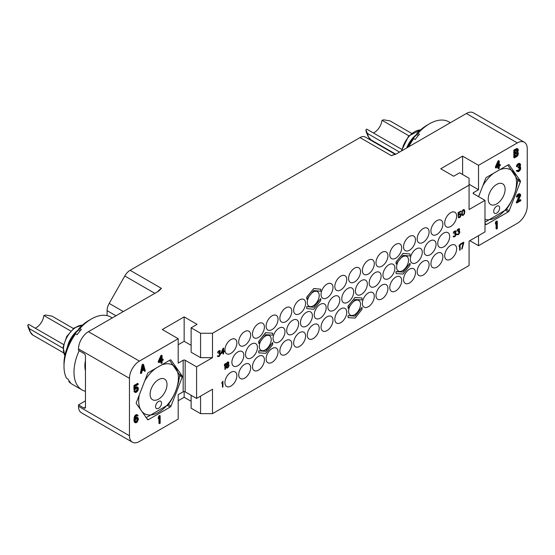 <?xml version="1.0" encoding="UTF-8"?>
<svg xmlns="http://www.w3.org/2000/svg" width="555" height="555" viewBox="0 0 555 555"><rect width="100%" height="100%" fill="white"/><g stroke="black" fill="none" stroke-linecap="round" stroke-linejoin="round"><path stroke-width="0.83" d="M450.674 226.475A8.436 4.87 120 0 0 456.189 219.038A8.436 4.87 120 0 0 454.892 212.274A8.436 4.87 120 0 0 450.674 212.69A8.436 4.87 120 0 0 445.165 220.127A8.436 4.87 120 0 0 446.456 226.891A8.436 4.87 120 0 0 450.674 226.475M196.588 398.428L212.503 389.242L212.503 413.648L469.072 265.512L469.072 241.113L484.987 231.928L484.987 200.348L469.072 209.533L469.072 185.134L212.503 333.264L212.503 357.663L196.588 366.855L196.588 398.428L185.155 391.83A1.408 0.812 0 0 0 183.164 391.83L178.19 394.702L178.19 419.101L139.409 441.496A14.062 8.117 120 0 1 132.374 442.189L81.412 412.767A14.062 8.117 -60 0 1 78.498 406.322L78.498 404.893L85.456 400.87M436.903 234.425A8.436 4.87 120 0 0 442.418 226.988A8.436 4.87 120 0 0 441.121 220.224A8.436 4.87 120 0 0 436.903 220.647A8.436 4.87 120 0 0 431.388 228.077A8.436 4.87 120 0 0 432.685 234.841A8.436 4.87 120 0 0 436.903 234.425M423.132 242.375A8.436 4.87 120 0 0 428.64 234.938A8.436 4.87 120 0 0 427.35 228.181A8.436 4.87 120 0 0 423.132 228.598A8.436 4.87 120 0 0 417.617 236.035A8.436 4.87 120 0 0 418.907 242.792A8.436 4.87 120 0 0 423.132 242.375M409.507 250.243A8.436 4.87 120 0 0 415.015 242.806A8.436 4.87 120 0 0 413.725 236.041A8.436 4.87 120 0 0 409.507 236.465A8.436 4.87 120 0 0 403.991 243.895A8.436 4.87 120 0 0 405.289 250.659A8.436 4.87 120 0 0 409.507 250.243M395.729 258.193A8.436 4.87 120 0 0 401.244 250.756A8.436 4.87 120 0 0 399.954 243.999A8.436 4.87 120 0 0 395.729 244.415A8.436 4.87 120 0 0 390.221 251.852A8.436 4.87 120 0 0 391.511 258.609A8.436 4.87 120 0 0 395.729 258.193M381.958 266.143A8.436 4.87 120 0 0 387.473 258.713A8.436 4.87 120 0 0 386.176 251.949A8.436 4.87 120 0 0 381.958 252.365A8.436 4.87 120 0 0 376.443 259.802A8.436 4.87 120 0 0 377.74 266.567A8.436 4.87 120 0 0 381.958 266.143M368.333 274.01A8.436 4.87 120 0 0 373.848 266.573A8.436 4.87 120 0 0 372.551 259.816A8.436 4.87 120 0 0 368.333 260.233A8.436 4.87 120 0 0 362.824 267.67A8.436 4.87 120 0 0 364.115 274.427A8.436 4.87 120 0 0 368.333 274.01M354.562 281.961A8.436 4.87 120 0 0 360.07 274.531A8.436 4.87 120 0 0 358.78 267.767A8.436 4.87 120 0 0 354.562 268.183A8.436 4.87 120 0 0 349.046 275.62A8.436 4.87 120 0 0 350.344 282.384A8.436 4.87 120 0 0 354.562 281.961M443.716 246.857A8.436 4.87 120 0 0 449.224 239.42A8.436 4.87 120 0 0 447.934 232.656A8.436 4.87 120 0 0 443.716 233.072A8.436 4.87 120 0 0 438.2 240.509A8.436 4.87 120 0 0 439.498 247.273A8.436 4.87 120 0 0 443.716 246.857M436.903 267.149A8.436 4.87 120 0 0 442.418 259.712A8.436 4.87 120 0 0 441.121 252.955A8.436 4.87 120 0 0 436.903 253.371A8.436 4.87 120 0 0 431.388 260.808A8.436 4.87 120 0 0 432.685 267.572A8.436 4.87 120 0 0 436.903 267.149M423.132 275.107A8.436 4.87 120 0 0 428.64 267.67A8.436 4.87 120 0 0 427.35 260.905A8.436 4.87 120 0 0 423.132 261.322A8.436 4.87 120 0 0 417.617 268.759A8.436 4.87 120 0 0 418.907 275.523A8.436 4.87 120 0 0 423.132 275.107M409.507 282.967A8.436 4.87 120 0 0 415.015 275.53A8.436 4.87 120 0 0 413.725 268.773A8.436 4.87 120 0 0 409.507 269.189A8.436 4.87 120 0 0 403.991 276.626A8.436 4.87 120 0 0 405.289 283.39A8.436 4.87 120 0 0 409.507 282.967M395.729 290.924A8.436 4.87 120 0 0 401.244 283.487A8.436 4.87 120 0 0 399.954 276.723A8.436 4.87 120 0 0 395.729 277.139A8.436 4.87 120 0 0 390.221 284.576A8.436 4.87 120 0 0 391.511 291.34A8.436 4.87 120 0 0 395.729 290.924M381.958 298.874A8.436 4.87 120 0 0 387.473 291.437A8.436 4.87 120 0 0 386.176 284.673A8.436 4.87 120 0 0 381.958 285.097A8.436 4.87 120 0 0 376.443 292.527A8.436 4.87 120 0 0 377.74 299.291A8.436 4.87 120 0 0 381.958 298.874M368.333 306.742A8.436 4.87 120 0 0 373.848 299.305A8.436 4.87 120 0 0 372.551 292.541A8.436 4.87 120 0 0 368.333 292.957A8.436 4.87 120 0 0 362.824 300.394A8.436 4.87 120 0 0 364.115 307.158A8.436 4.87 120 0 0 368.333 306.742M350.274 305.479A8.436 4.87 120 0 0 350.344 315.108A8.436 4.87 120 0 0 354.562 314.692A8.436 4.87 120 0 0 360.07 307.255A8.436 4.87 120 0 0 358.78 300.491A8.436 4.87 120 0 0 354.562 300.914A8.436 4.87 120 0 0 352.911 302.128M450.674 259.199A8.436 4.87 120 0 0 456.189 251.762A8.436 4.87 120 0 0 454.892 245.005A8.436 4.87 120 0 0 450.674 245.421A8.436 4.87 120 0 0 445.165 252.858A8.436 4.87 120 0 0 446.456 259.615A8.436 4.87 120 0 0 450.674 259.199M347.749 302.26A8.436 4.87 120 0 0 353.257 294.823A8.436 4.87 120 0 0 351.967 288.066A8.436 4.87 120 0 0 347.749 288.482A8.436 4.87 120 0 0 342.234 295.919A8.436 4.87 120 0 0 343.531 302.676A8.436 4.87 120 0 0 347.749 302.26M361.374 294.393A8.436 4.87 120 0 0 366.883 286.956A8.436 4.87 120 0 0 365.592 280.199A8.436 4.87 120 0 0 361.374 280.615A8.436 4.87 120 0 0 355.859 288.052A8.436 4.87 120 0 0 357.156 294.809A8.436 4.87 120 0 0 361.374 294.393M375.145 286.442A8.436 4.87 120 0 0 380.661 279.005A8.436 4.87 120 0 0 379.363 272.241A8.436 4.87 120 0 0 375.145 272.665A8.436 4.87 120 0 0 369.63 280.102A8.436 4.87 120 0 0 370.927 286.859A8.436 4.87 120 0 0 375.145 286.442M388.916 278.492A8.436 4.87 120 0 0 394.432 271.055A8.436 4.87 120 0 0 393.141 264.291A8.436 4.87 120 0 0 388.916 264.707A8.436 4.87 120 0 0 383.408 272.144A8.436 4.87 120 0 0 384.698 278.908A8.436 4.87 120 0 0 388.916 278.492M398.365 261.232A8.436 4.87 120 0 0 398.323 271.041A8.436 4.87 120 0 0 402.541 270.625A8.436 4.87 120 0 0 408.057 263.188A8.436 4.87 120 0 0 406.76 256.424A8.436 4.87 120 0 0 402.541 256.847A8.436 4.87 120 0 0 400.946 258.019M416.319 262.675A8.436 4.87 120 0 0 421.828 255.238A8.436 4.87 120 0 0 420.537 248.474A8.436 4.87 120 0 0 416.319 248.89A8.436 4.87 120 0 0 410.804 256.327A8.436 4.87 120 0 0 412.094 263.091A8.436 4.87 120 0 0 416.319 262.675M430.09 254.717A8.436 4.87 120 0 0 435.606 247.287A8.436 4.87 120 0 0 434.308 240.523A8.436 4.87 120 0 0 430.09 240.939A8.436 4.87 120 0 0 424.575 248.376A8.436 4.87 120 0 0 425.872 255.14A8.436 4.87 120 0 0 430.09 254.717M340.784 289.918A8.436 4.87 120 0 0 346.299 282.481A8.436 4.87 120 0 0 345.009 275.717A8.436 4.87 120 0 0 340.784 276.133A8.436 4.87 120 0 0 335.275 283.57A8.436 4.87 120 0 0 336.566 290.334A8.436 4.87 120 0 0 340.784 289.918M340.784 322.642A8.436 4.87 120 0 0 346.299 315.205A8.436 4.87 120 0 0 345.009 308.448A8.436 4.87 120 0 0 340.784 308.864A8.436 4.87 120 0 0 335.275 316.301A8.436 4.87 120 0 0 336.566 323.059A8.436 4.87 120 0 0 340.784 322.642M244.672 345.404A8.436 4.87 120 0 0 250.187 337.974A8.436 4.87 120 0 0 248.89 331.21A8.436 4.87 120 0 0 244.672 331.626A8.436 4.87 120 0 0 239.156 339.063A8.436 4.87 120 0 0 240.454 345.827A8.436 4.87 120 0 0 244.672 345.404M258.443 337.454A8.436 4.87 120 0 0 263.958 330.017A8.436 4.87 120 0 0 262.661 323.26A8.436 4.87 120 0 0 258.443 323.676A8.436 4.87 120 0 0 252.934 331.113A8.436 4.87 120 0 0 254.225 337.87A8.436 4.87 120 0 0 258.443 337.454M272.068 329.587A8.436 4.87 120 0 0 277.583 322.157A8.436 4.87 120 0 0 276.286 315.393A8.436 4.87 120 0 0 272.068 315.809A8.436 4.87 120 0 0 266.56 323.246A8.436 4.87 120 0 0 267.85 330.01A8.436 4.87 120 0 0 272.068 329.587M285.846 321.636A8.436 4.87 120 0 0 291.354 314.199A8.436 4.87 120 0 0 290.064 307.442A8.436 4.87 120 0 0 285.846 307.858A8.436 4.87 120 0 0 280.33 315.296A8.436 4.87 120 0 0 281.621 322.053A8.436 4.87 120 0 0 285.846 321.636M299.617 313.686A8.436 4.87 120 0 0 305.125 306.249A8.436 4.87 120 0 0 303.835 299.485A8.436 4.87 120 0 0 299.617 299.908A8.436 4.87 120 0 0 294.101 307.345A8.436 4.87 120 0 0 295.399 314.102A8.436 4.87 120 0 0 299.617 313.686M309.059 296.425A8.436 4.87 120 0 0 309.024 306.235A8.436 4.87 120 0 0 313.242 305.819A8.436 4.87 120 0 0 318.75 298.382A8.436 4.87 120 0 0 317.46 291.625A8.436 4.87 120 0 0 313.242 292.041A8.436 4.87 120 0 0 311.639 293.213M327.013 297.868A8.436 4.87 120 0 0 332.528 290.431A8.436 4.87 120 0 0 331.231 283.667A8.436 4.87 120 0 0 327.013 284.091A8.436 4.87 120 0 0 321.498 291.521A8.436 4.87 120 0 0 322.795 298.285A8.436 4.87 120 0 0 327.013 297.868M237.859 365.703A8.436 4.87 120 0 0 243.374 358.266A8.436 4.87 120 0 0 242.077 351.509A8.436 4.87 120 0 0 237.859 351.925A8.436 4.87 120 0 0 232.344 359.363A8.436 4.87 120 0 0 233.641 366.12A8.436 4.87 120 0 0 237.859 365.703M244.672 378.135A8.436 4.87 120 0 0 250.187 370.698A8.436 4.87 120 0 0 248.89 363.934A8.436 4.87 120 0 0 244.672 364.358A8.436 4.87 120 0 0 239.156 371.788A8.436 4.87 120 0 0 240.454 378.552A8.436 4.87 120 0 0 244.672 378.135M258.443 370.185A8.436 4.87 120 0 0 263.958 362.748A8.436 4.87 120 0 0 262.661 355.984A8.436 4.87 120 0 0 258.443 356.4A8.436 4.87 120 0 0 252.934 363.837A8.436 4.87 120 0 0 254.225 370.601A8.436 4.87 120 0 0 258.443 370.185M272.068 362.318A8.436 4.87 120 0 0 277.583 354.881A8.436 4.87 120 0 0 276.286 348.117A8.436 4.87 120 0 0 272.068 348.54A8.436 4.87 120 0 0 266.56 355.97A8.436 4.87 120 0 0 267.85 362.734A8.436 4.87 120 0 0 272.068 362.318M285.846 354.368A8.436 4.87 120 0 0 291.354 346.93A8.436 4.87 120 0 0 290.064 340.166A8.436 4.87 120 0 0 285.846 340.583A8.436 4.87 120 0 0 280.33 348.02A8.436 4.87 120 0 0 281.621 354.784A8.436 4.87 120 0 0 285.846 354.368M299.617 346.41A8.436 4.87 120 0 0 305.125 338.98A8.436 4.87 120 0 0 303.835 332.216A8.436 4.87 120 0 0 299.617 332.632A8.436 4.87 120 0 0 294.101 340.069A8.436 4.87 120 0 0 295.399 346.833A8.436 4.87 120 0 0 299.617 346.41M313.242 338.55A8.436 4.87 120 0 0 318.75 331.113A8.436 4.87 120 0 0 317.46 324.349A8.436 4.87 120 0 0 313.242 324.765A8.436 4.87 120 0 0 307.727 332.202A8.436 4.87 120 0 0 309.024 338.966A8.436 4.87 120 0 0 313.242 338.55M327.013 330.593A8.436 4.87 120 0 0 332.528 323.156A8.436 4.87 120 0 0 331.231 316.399A8.436 4.87 120 0 0 327.013 316.815A8.436 4.87 120 0 0 321.498 324.252A8.436 4.87 120 0 0 322.795 331.016A8.436 4.87 120 0 0 327.013 330.593M230.901 386.086A8.436 4.87 120 0 0 236.409 378.649A8.436 4.87 120 0 0 235.119 371.892A8.436 4.87 120 0 0 230.901 372.308A8.436 4.87 120 0 0 225.385 379.745A8.436 4.87 120 0 0 226.676 386.502A8.436 4.87 120 0 0 230.901 386.086M333.826 310.3A8.436 4.87 120 0 0 339.341 302.863A8.436 4.87 120 0 0 338.044 296.099A8.436 4.87 120 0 0 333.826 296.516A8.436 4.87 120 0 0 328.31 303.953A8.436 4.87 120 0 0 329.608 310.717A8.436 4.87 120 0 0 333.826 310.3M320.2 318.168A8.436 4.87 120 0 0 325.716 310.731A8.436 4.87 120 0 0 324.418 303.967A8.436 4.87 120 0 0 320.2 304.383A8.436 4.87 120 0 0 314.692 311.82A8.436 4.87 120 0 0 315.982 318.584A8.436 4.87 120 0 0 320.2 318.168M306.429 326.118A8.436 4.87 120 0 0 311.938 318.681A8.436 4.87 120 0 0 310.647 311.917A8.436 4.87 120 0 0 306.429 312.333A8.436 4.87 120 0 0 300.914 319.77A8.436 4.87 120 0 0 302.211 326.534A8.436 4.87 120 0 0 306.429 326.118M292.651 334.068A8.436 4.87 120 0 0 298.167 326.631A8.436 4.87 120 0 0 296.876 319.867A8.436 4.87 120 0 0 292.651 320.291A8.436 4.87 120 0 0 287.143 327.727A8.436 4.87 120 0 0 288.433 334.485A8.436 4.87 120 0 0 292.651 334.068M279.033 341.935A8.436 4.87 120 0 0 284.542 334.498A8.436 4.87 120 0 0 283.251 327.734A8.436 4.87 120 0 0 279.033 328.158A8.436 4.87 120 0 0 273.518 335.588A8.436 4.87 120 0 0 274.808 342.352A8.436 4.87 120 0 0 279.033 341.935M260.975 340.673A8.436 4.87 120 0 0 261.037 350.302A8.436 4.87 120 0 0 265.255 349.886A8.436 4.87 120 0 0 270.771 342.449A8.436 4.87 120 0 0 269.473 335.692A8.436 4.87 120 0 0 265.255 336.108A8.436 4.87 120 0 0 263.611 337.329M251.484 357.836A8.436 4.87 120 0 0 257 350.399A8.436 4.87 120 0 0 255.702 343.642A8.436 4.87 120 0 0 251.484 344.058A8.436 4.87 120 0 0 245.969 351.495A8.436 4.87 120 0 0 247.266 358.259A8.436 4.87 120 0 0 251.484 357.836M230.901 353.362A8.436 4.87 120 0 0 236.409 345.925A8.436 4.87 120 0 0 235.119 339.161A8.436 4.87 120 0 0 230.901 339.577A8.436 4.87 120 0 0 225.385 347.014A8.436 4.87 120 0 0 226.676 353.778A8.436 4.87 120 0 0 230.901 353.362M212.503 333.264L200.57 333.264L191.121 327.811L197.087 324.363L184.156 316.898L162.282 329.531L178.19 338.716L139.409 361.111A14.062 8.117 120 0 0 129.461 378.337L129.461 435.751A14.062 8.117 120 0 0 132.374 442.189M178.19 338.716L178.19 363.123L183.164 360.25A1.408 0.812 180 0 1 185.155 360.25L185.155 391.83M170.17 407.079A1.408 0.812 -60 0 0 171.037 406.01L182.227 377.15A1.408 0.812 -60 0 0 182.227 376.006L171.037 360.077A1.408 0.812 -60 0 0 170.878 359.931A1.408 0.812 -60 0 0 170.17 360.001L148.421 372.558A1.408 0.812 -60 0 0 147.561 373.626L136.363 402.486A1.408 0.812 -60 0 0 136.363 403.631L147.561 419.559A1.408 0.812 -60 0 0 147.713 419.705A1.408 0.812 -60 0 0 148.421 419.635L170.17 407.079L167.444 405.504M160.166 415.813L159.597 415.48L158.945 415.855L158.3 417.339L158.3 418.609L158.876 418.942L159.521 417.457L159.521 423.652L160.166 423.278L160.166 415.813L158.876 417.672L158.876 418.942M158.945 418.768L158.945 423.319L159.521 423.652M136.974 415.744L137.633 416.215L138.063 415.494L136.634 414.543L134.581 416.201L133.935 420.232L134.261 421.953L135.156 422.73L136.232 422.743L137.307 421.96L138.389 419.434L138.174 417.971L136.738 417.187L135.163 418.082M137.092 387.966L136.953 389.964L135.274 391.31M135.156 391.025L134.581 390.699L133.935 391.074L134.476 392.031L135.587 392.524L136.773 392.003L137.848 390.741L138.389 389L138.174 387.695L137.307 387.085L135.045 388.868L135.045 386.329L138.174 384.525L138.174 383.727L134.511 385.843L134.511 389.971L136.773 388.028L137.529 388.07L137.848 388.84L136.773 391.206L135.697 391.67L135.156 391.025L134.511 391.4L135.045 392.357M137.848 387.251L136.738 386.752L135.045 387.723M138.174 383.727L137.598 383.394L133.935 385.51L133.935 389.638L134.511 389.971M160.888 361.499L160.888 363.06L161.456 363.393L162.109 363.019L162.109 360.799L163.184 360.174L163.184 359.224L162.109 359.182M163.184 359.224L162.109 359.841L162.109 355.554L161.533 355.228L160.888 355.595L158.3 361.381L158.3 362.332L158.876 362.665L161.456 361.166L161.456 363.393M143.558 364.538L142.989 364.212L142.129 364.711L140.401 373.168L140.97 373.501L141.622 373.127L142.052 370.969L144.203 369.727L144.633 371.385L145.285 371.011L143.558 364.538L142.697 365.037L140.97 373.501M143.78 369.97L144.633 371.385M178.19 400.731L184.156 397.283L191.121 401.3M191.121 395.271L191.121 408.189L200.57 413.648L212.503 413.648M469.821 240.683L478.521 245.705L478.521 235.66M473.547 192.599L473.547 193.744A1.408 0.812 180 0 1 473.137 193.175A1.408 0.812 180 0 1 473.547 192.599L478.521 189.727L478.521 165.328L517.309 142.933A14.062 8.117 120 0 1 524.336 142.233A14.062 8.117 120 0 1 527.25 148.678L527.25 206.092A14.062 8.117 120 0 1 517.309 223.318L478.521 245.705M107.087 315.642L107.087 310.647A10.545 6.091 -60 0 1 109.203 303.405L124.778 275.981A10.545 6.091 -60 0 1 130.12 270.299L360.022 137.571A10.545 6.091 -60 0 1 365.294 137.05A10.545 6.091 -60 0 1 365.356 137.085L395.354 154.401L365.294 137.05M517.309 142.933L466.339 113.504A14.062 8.117 -60 0 1 473.373 112.811L524.336 142.233M466.339 113.504L396.319 153.936L391.344 155.657L360.022 137.571M408.737 146.763A38.718 22.353 120 0 1 413.739 138.639L415.209 139.492A38.718 22.353 120 0 1 417.284 136.766A38.718 22.353 120 0 1 419.462 134.206L417.984 133.353A38.718 22.353 -60 0 1 429.501 123.779A38.718 22.353 -60 0 1 448.856 121.864L450.362 122.731M412.802 138.896A22.325 12.89 -60 0 1 417.228 134.386M418.151 135.704L416.743 133.7A35.18 20.313 -60 0 1 426.989 125.222L429.501 123.779M413.739 138.639L412.49 138.986A35.18 20.313 120 0 0 407.419 147.526M416.743 133.7L417.984 133.353M406.69 147.942A19.515 11.266 -60 0 1 417.069 134.157M401.674 149.302L366.709 129.114L365.912 130.147A12.71 7.34 120 0 0 366.453 132.395L368.097 136.426A15.63 9.026 -60 0 1 367.417 133.415L399.503 152.091M408.848 135.795L381.993 120.289L383.783 119.831L390.068 120.914L411.533 133.304M381.993 120.289A10.899 6.292 -60 0 1 378.205 129.037A10.899 6.292 -60 0 1 373.355 132.957M366.453 132.395L365.87 129.988L367.417 133.415M492.445 188.166A11.953 6.903 -60 0 1 502.65 183.823A11.953 6.903 -60 0 1 500.894 200.189A11.953 6.903 -60 0 1 490.696 204.531A11.953 6.903 -60 0 1 492.445 188.166M493.735 173.188A28.083 16.213 120 0 0 486.742 180.049A28.083 16.213 120 0 0 482.871 185.654M484.987 219.461A28.083 16.213 120 0 0 506.597 208.305A28.083 16.213 120 0 0 516.178 178.634A28.083 16.213 120 0 0 499.604 169.802M498.161 211.802A4.218 2.435 120 0 0 498.779 206.023A4.218 2.435 120 0 0 495.178 207.556A4.218 2.435 120 0 0 494.56 213.335A4.218 2.435 120 0 0 498.161 211.802M484.987 222.215L506.222 209.617A32.35 18.676 120 0 0 506.368 209.443A32.35 18.676 120 0 0 506.507 209.263C512.563 200.882 516.323 191.177 517.801 180.153A32.35 18.676 120 0 0 517.801 179.778L507.742 165.106M478.597 196.664L485.68 178.419A1.408 0.812 -60 0 1 486.541 177.343L508.29 164.786A1.408 0.812 -60 0 1 508.997 164.717A1.408 0.812 -60 0 1 509.157 164.863L520.347 180.791A1.408 0.812 -60 0 1 520.347 181.943L509.157 210.796A1.408 0.812 -60 0 1 508.29 211.871L486.541 224.428A1.408 0.812 -60 0 1 485.833 224.498A1.408 0.812 -60 0 1 485.68 224.352L484.987 223.367M498.015 166.861L498.015 168.429L498.584 168.755L499.229 168.38L499.229 166.16L500.305 165.536L500.305 164.585L499.229 164.544M500.305 164.585L499.229 165.203L499.229 160.915L498.661 160.589L498.015 160.964L495.428 166.743L495.428 167.693L495.997 168.026L498.584 166.535L498.584 168.755M519.466 164.509L519.327 165.709L518.037 167.728L520.007 167.721L520.111 169.247L519.147 170.447L517.961 170.968L517.42 170.489L516.989 171.211L518.391 171.675L519.681 170.767L520.652 169.095L520.652 167.353L519.896 166.993L520.652 164.967L520.111 163.69L517.961 164.62L517.1 166.07L516.989 166.764L518.606 164.877L519.896 164.613L519.896 166.042L518.606 168.054M519.542 167.638L519.327 169.358L517.475 170.614M517.42 170.489L516.31 170.468L517.204 171.564M520.111 163.69L519.112 163.295L517.385 164.287L516.525 165.737L516.421 166.438L516.989 166.764M519.466 194.937L516.31 202.644L516.885 202.977L520.763 200.737L520.763 199.939L517.746 201.687L520.763 195.339L520.222 194.063L518.717 194.451L517.531 195.617L516.989 197.198L519.036 195.062L519.896 195.041L520.111 195.707L516.885 202.977M520.763 199.939L520.188 199.613L518.252 200.73M520.222 194.063L519.216 193.66L517.385 194.715L516.525 196.172L516.421 196.865L516.989 197.198M497.294 221.174L496.073 221.216L495.428 222.701L495.428 223.977L495.997 224.303L496.642 222.819L496.642 229.014L497.294 228.639L497.294 221.174L495.997 223.034L495.997 224.303M496.073 224.137L496.073 228.681L496.642 229.014M517.954 149.024L516.948 148.463L513.826 150.107L513.826 157.571L514.395 157.904L516.982 156.413L517.954 155.213L518.384 153.062L517.739 152.167L518.384 149.885L517.524 148.795L514.395 150.44L514.395 157.904M130.12 270.299L161.443 288.385L158.459 291.257L88.439 331.682L139.409 361.111M478.521 165.328L462.606 156.135L440.732 168.769L453.657 176.233L459.623 172.785L469.072 178.245L469.072 185.134M78.498 404.893L83.965 408.05L85.456 407.19L85.456 356.088A2.109 1.221 60 0 0 83.965 353.5L78.498 350.344L78.498 348.908A14.062 8.117 -60 0 1 88.439 331.682M85.456 390.574L85.456 371.017M85.456 407.19A2.109 1.221 60 0 1 85.019 408.154A2.109 1.221 60 0 1 83.965 408.05M85.456 360.507A23.338 13.473 120 0 0 84.866 365.905A23.338 13.473 120 0 0 85.456 370.615M84.873 365.481A22.325 12.89 120 0 0 85.456 369.672M79.15 350.725A38.718 22.353 120 0 0 82.008 389.908A38.718 22.353 120 0 0 85.456 391.289M75.619 333.853L74.37 334.193A35.18 20.313 120 0 0 63.998 363.518L63.998 366.411A38.718 22.353 120 0 1 75.619 333.853L77.09 334.7A38.718 22.353 120 0 1 79.164 331.98A38.718 22.353 120 0 1 81.342 329.413L79.871 328.567A38.718 22.353 -60 0 1 91.381 318.993A38.718 22.353 -60 0 1 110.736 317.072L112.242 317.939M63.998 366.411A38.718 22.353 120 0 0 66.538 378.239L68.008 379.093A38.718 22.353 120 0 0 70.464 382.582L68.986 381.729A38.718 22.353 120 0 0 72.018 384.143L82.008 389.908M74.682 334.11A22.325 12.89 -60 0 1 79.108 329.601M80.031 330.919L78.623 328.907A35.18 20.313 -60 0 1 88.869 320.436L91.381 318.993M68.986 381.729L68.903 380.605M78.623 328.907L79.871 328.567M67.252 347.437A19.515 11.266 -60 0 1 78.949 329.372M63.554 344.516L28.589 324.328L27.792 325.362A12.71 7.34 120 0 0 28.333 327.603L29.977 331.64A15.63 9.026 -60 0 1 29.297 328.622L63.055 348.269M70.728 331.009L43.873 315.504L45.663 315.046L51.948 316.121L73.413 328.518M43.873 315.504A10.899 6.292 -60 0 1 40.085 324.252A10.899 6.292 -60 0 1 35.236 328.165M28.333 327.603L27.75 325.202L29.297 328.622M154.325 383.373A11.953 6.903 -60 0 1 164.53 379.037A11.953 6.903 -60 0 1 162.775 395.403A11.953 6.903 -60 0 1 152.576 399.739A11.953 6.903 -60 0 1 154.325 383.373M155.615 368.402A28.083 16.213 120 0 0 148.622 375.263A28.083 16.213 120 0 0 144.751 380.862M139.284 394.959A28.083 16.213 120 0 0 140.908 410.103M141.837 411.415A28.083 16.213 120 0 0 168.477 403.513A28.083 16.213 120 0 0 178.058 373.848A28.083 16.213 120 0 0 161.484 365.017M160.041 407.009A4.218 2.435 120 0 0 160.659 401.237A4.218 2.435 120 0 0 157.058 402.77A4.218 2.435 120 0 0 156.441 408.542A4.218 2.435 120 0 0 160.041 407.009M146.208 417.644L168.103 404.831A32.35 18.676 120 0 0 168.248 404.65A32.35 18.676 120 0 0 168.387 404.477C174.443 396.097 178.204 386.391 179.681 375.367A32.35 18.676 120 0 0 179.681 374.993L169.622 360.313M478.521 189.727L469.072 184.274M462.606 156.135L462.606 174.513M473.547 193.744L484.987 200.348M212.503 357.663L200.57 357.663L191.121 352.21L191.121 327.811M200.57 333.264L200.57 357.663M196.588 366.855L185.155 360.25M191.121 345.321L184.156 341.304L178.19 344.745M184.156 316.898L184.156 341.304M495.428 166.743L495.997 167.069L495.997 168.026M498.015 160.964L498.584 161.29L495.997 167.069M499.229 160.915L498.584 161.29M496.753 166.639L498.584 162.559L498.584 165.577L496.753 166.639M498.015 163.836L498.015 165.251L497.155 165.744M498.015 165.251L498.584 165.577M519.327 165.709L519.896 166.042M519.112 166.153L519.681 166.479M519.542 164.946L520.111 165.279M519.542 164.634L520.111 164.96M516.525 165.737L517.1 166.07M516.955 164.856L517.531 165.182M517.385 164.287L517.961 164.62M518.141 163.69L518.717 164.023M518.356 163.565L518.932 163.898M519.112 163.295L519.681 163.621M520.035 166.764L520.437 166.999M516.421 170.885L516.989 171.211M516.31 170.468L516.885 170.801M517.517 170.711L517.961 170.968M517.926 170.489L518.502 170.815M518.571 170.114L519.147 170.447M519.112 169.643L519.681 169.976M519.327 169.358L519.896 169.691M519.542 168.921L520.111 169.247M519.653 168.54L520.222 168.873M519.653 167.901L520.222 168.234M518.037 167.09L518.606 167.423M518.467 166.84L519.036 167.173M516.31 201.853L516.885 202.18M519.327 196.137L519.896 196.47M519.542 195.381L520.111 195.707M519.542 195.062L520.111 195.395M516.525 196.172L517.1 196.498M516.955 195.284L517.531 195.617M517.385 194.715L517.961 195.048M518.141 194.125L518.717 194.451M518.571 193.875L519.147 194.208M519.216 193.66L519.792 193.993M495.428 222.701L495.997 223.034M496.073 221.216L496.642 221.549M513.826 150.107L514.395 150.44M516.414 148.615L516.982 148.948M516.948 148.463L517.524 148.795M515.04 151.022L517.087 149.836L517.628 150.003L517.413 151.716L515.04 153.242L515.04 151.022M517.739 153.596L517.413 155.053L515.04 156.579L515.04 154.193L517.413 152.986L517.739 153.596L517.163 153.263L517.163 153.742L517.739 154.068M517.1 149.836L516.844 151.383L515.04 152.583M517.163 150.086L517.739 150.419M517.163 150.405L517.739 150.738M517.059 150.946L517.628 151.272M516.844 151.383L517.413 151.716M516.518 151.73L517.087 152.063M517.163 153.742L516.518 155.067L515.04 155.92M517.059 154.276L517.628 154.609M516.844 154.72L517.413 155.053M516.518 155.067L517.087 155.393M184.156 397.283L184.156 391.587M200.57 413.648L200.57 396.131M158.3 417.339L158.876 417.672M158.945 415.855L159.521 416.188M134.261 421.953L135.156 422.73M134.046 421.28L134.83 422.279M133.935 420.232L134.511 420.558L134.615 421.613M133.935 419.122L134.511 419.448L134.511 420.558M134.046 417.943L134.615 418.276L134.511 419.448M134.261 417.027L134.83 417.353L134.615 418.276M134.581 416.201L135.156 416.534L134.83 417.353M135.122 415.417L135.697 415.75L135.156 416.534M135.663 414.946L136.232 415.279L135.697 415.75M136.093 414.696L136.662 415.029L136.232 415.279M136.634 414.543L137.203 414.876L136.662 415.029M137.744 415.043L137.203 414.876M135.156 418.137L135.697 418.449L135.045 419.455L135.156 418.123L136.128 416.132L137.092 415.73L137.633 416.215M135.663 417.644L136.232 417.977L135.697 418.449M136.197 417.339L136.773 417.665L136.232 417.977M136.738 417.187L137.307 417.513L136.773 417.665M137.848 417.679L137.307 417.513M137.744 418.692L137.203 421.231L135.475 421.904L135.26 420.128L136.128 418.831L136.877 418.401L137.744 418.692L137.182 418.373M137.168 418.373L137.848 419.108M137.279 418.775L136.634 420.898L135.351 421.696M137.279 419.254L137.848 419.587M137.168 419.795L137.744 420.121M136.953 420.392L137.529 420.725M136.634 420.898L137.203 421.231M136.308 421.245L136.877 421.571M135.552 421.682L136.128 422.008M135.427 421.821L135.802 422.036M133.935 385.51L134.511 385.843M135.045 387.765L135.587 388.077M135.552 387.279L136.128 387.612M136.197 386.904L136.773 387.237M136.738 386.752L137.307 387.085M134.15 391.58L134.726 391.913M133.935 391.074L134.511 391.4M135.337 391.462L135.697 391.67M135.552 391.247L136.128 391.58M136.197 390.873L136.773 391.206M136.634 390.47L137.203 390.796M136.953 389.964L137.529 390.297M137.168 389.36L137.744 389.693M137.279 388.826L137.848 389.152M137.279 388.507L137.848 388.84M137.168 388.091L137.744 388.424M158.3 361.381L158.876 361.707L158.876 362.665M160.888 355.595L161.456 355.928L158.876 361.707M162.109 355.554L161.456 355.928M159.625 361.277L161.456 357.198L161.456 360.216L159.625 361.277M160.888 358.475L160.888 359.89L160.027 360.382M160.888 359.89L161.456 360.216M142.129 364.711L142.697 365.037M143.128 365.426L144.099 369.151L142.156 370.275L143.128 365.426M142.919 366.48L143.523 368.825L144.099 369.151M143.523 368.825L142.309 369.526M463.702 210.206L464.285 210.851L464.285 213.175L463.702 214.487L462.877 214.965L462.294 214.32L462.294 212.003L462.877 210.685L463.702 210.206M464.202 209.679L463.189 209.658L462.031 211.184L461.781 214.501L462.794 215.624L464.452 213.932L464.785 211.177L464.452 209.901L463.786 209.554L462.377 210.733L461.802 212.898L462.377 215.493M463.869 210.276L464.188 213.113L463.605 214.431L462.613 214.84M222.957 386.939L222.957 381.195L221.965 382.624L221.965 383.602L222.465 382.457L222.465 387.223L222.957 386.939M221.965 383.602L221.868 382.568L222.957 381.195M222.361 382.686L222.465 387.223M460.144 250L460.144 244.262L459.145 245.692L459.145 246.67L459.644 245.525L459.644 250.291L460.144 250M459.145 246.67L459.047 245.636L460.144 244.262M459.547 245.754L459.644 250.291M463.786 242.764L463.786 242.153L460.803 243.881L460.803 244.491L463.293 243.055L461.635 249.139L462.128 248.855L463.786 242.764M460.803 244.491L460.706 243.818L463.786 242.153M463.154 243.132L461.635 249.139M225.448 369.137L225.448 363.4L224.449 364.829L224.449 365.8L224.948 364.663L224.948 369.429L225.448 369.137M224.449 365.8L224.352 364.767L225.448 363.4M224.851 364.892L224.948 369.429M227.765 362.672L228.598 363.289L227.106 364.885L226.606 364.191L227.765 362.672M226.641 365.419L226.01 367.23L226.94 368.152L228.265 367.389L229.09 365.565L228.431 364.482L228.847 362.29L228.181 361.943L227.023 362.609L226.19 364.434L226.773 365.44L226.107 366.924L226.523 368.027M228.924 364.684L228.459 364.448M228.598 362.068L227.668 361.999L226.509 363.157L226.093 364.739L226.606 365.412M228.362 365.086L228.327 366.383L226.738 367.348M228.334 362.727L228.001 364.253L226.766 364.704M227.432 367.382L226.523 367.049L226.773 366.05L228.431 365.093L228.431 366.439L227.335 367.32M455.495 233.912L455.398 235.403L454.011 236.444L453.178 236.312L453.428 236.902L455.003 236.603L456.161 234.592L456.078 233.662L455.502 233.384L455.995 231.144L454.753 231.005L453.678 231.997L453.262 233.211L454.503 231.761L455.669 231.824L454.503 233.717L454.503 234.203L455.586 233.946L455.669 235.126L454.011 236.444M455.912 233.391L455.53 233.329M455.669 230.845L453.907 231.504L453.262 233.211M455.412 231.518L454.503 234.203M453.595 236.076L453.081 236.257L453.428 236.902M459.138 231.81L459.047 233.301L457.653 234.342L456.827 234.21L457.077 234.8L458.652 234.501L459.811 232.489L459.727 231.56L459.145 231.282L459.644 229.042L458.978 228.688L457.32 229.888L456.911 231.109L458.486 229.465L459.311 229.721L458.152 231.608L458.152 232.101L459.228 231.844L459.311 233.017L457.653 234.342M459.561 231.289L459.179 231.227M459.311 228.743L457.556 229.395L456.911 231.109M459.061 229.416L458.152 232.101M457.244 233.967L456.723 234.154L457.077 234.8M219.801 353.625L219.711 355.117L218.316 356.157L217.491 356.026L217.74 356.615L219.315 356.317L220.474 354.305L220.391 353.375L219.808 353.098L220.307 350.857L219.648 350.503L217.99 351.703L217.574 352.925L219.149 351.28L219.974 351.537L218.816 353.424L218.816 353.917L219.891 353.66L219.974 354.832L218.316 356.157M220.224 353.105L219.842 353.042M219.974 350.559L218.219 351.211L217.574 352.925M219.725 351.232L218.816 353.917M217.907 355.783L217.393 355.97L217.74 356.615M223.124 348.373L221.14 353.556L223.124 352.404L223.124 354.118L223.623 353.826L223.623 352.12L224.449 351.641L224.449 350.906L223.623 351.384L223.623 348.089L223.027 348.318L221.14 352.82M221.716 352.487L223.124 349.352L223.124 351.669L221.716 352.487M221.036 352.765L221.14 353.556M223.027 352.46L223.124 354.118M224.449 350.906L223.623 351.266M223.623 348.089L223.027 348.318M223.027 349.574L223.027 351.613L221.785 352.328M460.719 213.765L459.79 213.696L458.569 215.007L458.569 213.051L460.969 211.663L460.969 211.053L458.152 212.683L458.152 215.86L459.894 214.362L460.719 214.986L459.894 216.811L458.152 216.956L458.978 217.824L460.31 217.06L461.136 215.111L460.719 213.765L459.894 213.751M460.386 214.362L460.373 216.048L458.805 217.04M458.652 216.672L458.055 216.901L458.569 217.699M459.79 213.696L458.569 214.806M460.969 211.053L458.055 212.627L458.152 215.86M396.117 262.036L403.076 253.378L410.041 254.003L410.041 255.994L403.076 255.369L396.117 264.027L396.013 261.981L403.076 253.378M396.013 261.981L396.117 264.027M402.979 253.323L410.041 254.003M348.096 306.242L354.957 297.522L362.013 297.973L362.013 299.943L354.985 299.499L348.096 308.254L347.992 306.187L354.957 297.522M354.86 297.466L362.013 297.973M348.096 308.254L347.992 306.187M348.096 317.647L348.096 315.677L355.096 316.128L362.013 307.338L362.013 309.343L355.124 318.098L348.096 317.647L348.096 315.677M347.992 315.622L355.096 316.128M354.992 316.072L362.013 307.338M258.79 350.878L265.789 351.322L272.713 342.532L272.713 344.537L265.817 353.292L258.79 352.848L258.692 350.815L265.789 351.322M265.692 351.266L272.713 342.532M258.79 352.848L258.692 350.815M272.713 333.166L272.713 335.137L265.685 334.693L258.79 343.448L258.79 341.436L265.658 332.716L272.713 333.166L265.658 332.716M258.79 343.448L258.692 341.38L265.554 332.66M396.117 271.638L403.048 272.075L410.041 263.202L410.041 265.207L403.076 274.052L396.117 273.608L396.013 271.575L403.048 272.075M402.951 272.019L410.041 263.202M396.117 273.608L396.013 271.575M306.811 297.237L313.769 288.572L320.734 289.197L320.734 291.188L313.769 290.563L306.811 299.221L306.714 297.175L313.769 288.572M313.672 288.517L320.734 289.197M306.811 299.221L306.714 297.175M306.811 306.631L313.769 307.255L320.734 298.597L320.734 300.588L313.769 309.246L306.811 308.622L306.714 306.575L313.769 307.255M313.672 307.199L320.734 298.597M306.811 308.622L306.714 306.575M183.164 360.25L183.164 391.83M129.461 435.751L78.498 406.322M107.087 310.647L115.981 315.781M401.917 150.696A18.461 10.656 -60 0 1 420.51 129.96M395.798 154.207L371.011 139.895A15.824 9.137 -60 0 1 367.778 133.776M486.541 224.428L485.181 223.644M508.29 211.871L505.563 210.29M509.157 210.796L506.507 209.27M520.347 181.943L517.76 180.444M520.347 180.791L517.558 179.182M509.157 164.863L508.789 164.655M78.498 348.908L129.461 378.337M64.859 355.54A18.461 10.656 -60 0 1 67.28 336.691A18.461 10.656 -60 0 1 82.39 325.168M63.527 352.793L32.891 335.109A15.824 9.137 -60 0 1 29.658 328.99M171.037 406.01L168.387 404.477M182.227 377.15L179.64 375.659M182.227 376.006L179.438 374.389M171.037 360.077L170.669 359.862M148.421 419.635L147.061 418.852M109.203 303.405L123.314 311.549M124.778 275.981L154.852 293.345M161.443 288.385A10.545 6.091 120 0 0 157.724 291.687M394.751 154.644A10.545 6.091 120 0 0 391.344 155.657M401.362 151.022L408.626 136.037L420.628 129.856M371.011 139.895L368.097 136.426M64.824 355.693L63.138 347.111L66.76 336.392L74.231 327.894L82.508 325.07M32.891 335.109L29.977 331.64"/></g></svg>
